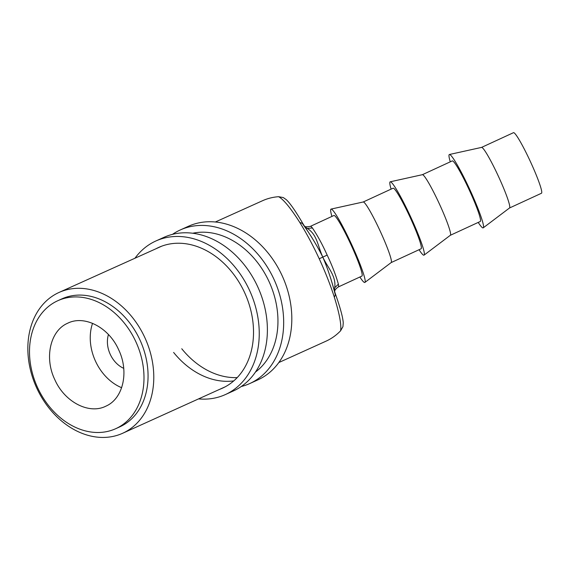 <?xml version="1.0" encoding="UTF-8"?>
<svg xmlns="http://www.w3.org/2000/svg" width="570" height="570" viewBox="0 0 570 570"><rect width="100%" height="100%" fill="white"/><g stroke="black" fill="none" stroke-linecap="round" stroke-linejoin="round"><path stroke-width="0.85" d="M67.588 323.268C84.374 314.704 108.849 327.394 118.646 349.745C129.312 371.69 123.206 398.729 105.885 406.161C89.105 414.725 64.624 402.035 54.827 379.684C44.161 357.739 50.274 330.7 67.588 323.268L67.937 323.112M123.718 368.348A24.581 18.967 65.7 0 1 110.266 354.383A24.581 18.967 65.7 0 1 108.45 334.554M481.557 147.402L513.499 132.667A33.366 3.235 65.2 0 1 530.307 161.395A33.366 3.235 65.2 0 1 541.443 193.266L509.509 207.993M478.223 222.421A40.385 3.919 -114.8 0 0 483.239 227.836L509.53 207.972A33.366 3.235 -114.8 0 0 498.337 176.144A33.366 3.235 -114.8 0 0 481.593 147.395L449.416 154.499A40.385 3.919 -114.8 0 0 450.279 161.83M483.239 227.836A40.385 3.919 -114.8 0 0 469.694 189.304A40.385 3.919 -114.8 0 0 449.416 154.499M450.336 235.289L480.225 221.495A33.366 3.235 -114.8 0 0 469.096 189.632A33.366 3.235 -114.8 0 0 452.281 160.904L422.384 174.691M419.05 249.717A40.385 3.919 -114.8 0 0 424.066 255.125L450.357 235.268A33.366 3.235 -114.8 0 0 439.164 203.44A33.366 3.235 -114.8 0 0 422.42 174.684L390.243 181.794A40.385 3.919 -114.8 0 0 391.106 189.119M424.066 255.125A40.385 3.919 -114.8 0 0 410.521 216.6A40.385 3.919 -114.8 0 0 390.243 181.794M391.163 262.578L421.059 248.791A33.366 3.235 -114.8 0 0 409.923 216.928A33.366 3.235 -114.8 0 0 393.108 188.2L363.211 201.987M359.877 277.006A40.385 3.919 -114.8 0 0 364.893 282.421L391.191 262.556A33.366 3.235 -114.8 0 0 379.998 230.729A33.366 3.235 -114.8 0 0 363.247 201.98L331.07 209.083A40.385 3.919 -114.8 0 0 331.932 216.415M364.893 282.421A40.385 3.919 -114.8 0 0 351.348 243.889A40.385 3.919 -114.8 0 0 331.07 209.083M278.83 362.541L326.026 341.166A77.064 59.487 -114.3 0 0 340.582 330.814C341.572 325.021 339.492 313.842 334.355 297.269L335.317 294.797C331.811 280.882 327.643 268.32 322.798 257.113L319.214 258.752C325.356 272.118 330.408 284.957 334.355 297.269M330.557 277.861L335.139 293.158C340.247 307.608 342.948 317.519 343.247 322.884L342.933 326.66L340.582 330.814M319.214 258.752C313.016 245.406 306.539 233.308 299.784 222.45C290.593 208.007 283.539 199.422 278.609 196.7A77.064 59.487 -114.3 0 0 262.563 200.711L215.332 222.001M144.816 337.547A77.256 59.643 -114.3 0 0 59.045 292.446A77.256 59.643 -114.3 0 0 36.815 388.199A77.256 59.643 -114.3 0 0 122.664 433.264A77.256 59.643 -114.3 0 0 144.816 337.547M115.696 428.704L119.764 426.866A70.238 54.221 -114.3 0 0 139.907 339.848A70.238 54.221 -114.3 0 0 61.931 298.851L57.855 300.689A70.238 54.221 -114.3 0 0 37.656 387.735A70.238 54.221 -114.3 0 0 115.696 428.704A70.238 54.221 -114.3 0 0 135.838 341.687A70.238 54.221 -114.3 0 0 57.855 300.689M327.173 255.096C332.224 265.77 335.958 275.46 338.373 284.166A33.366 3.235 65.2 0 1 338.302 286.959L361.886 276.087A33.366 3.235 -114.8 0 0 350.75 244.216A33.366 3.235 -114.8 0 0 333.935 215.489L310.358 226.368A33.366 3.235 65.2 0 1 312.417 227.986C317.39 235.275 322.307 244.309 327.173 255.096L322.798 257.113C328.113 268.377 336.329 276.051 334.718 287.779L334.298 290.429M278.609 196.7L283.283 197.562L286.226 199.621C290.109 203.177 295.844 211.484 303.432 224.544L303.461 224.594M335.317 294.797L334.982 292.88M338.373 284.166L334.718 287.779M305.021 227.031L307.28 228.406L312.417 227.986M307.28 228.406C317.205 234.662 317.661 245.748 322.798 257.113C317.412 246.183 310.579 234.933 302.299 223.347L303.554 224.879M299.784 222.45L302.299 223.347M121.631 387.7A45.657 35.226 65.7 0 1 92.554 323.333M198.545 398.9A84.289 65.037 -114.3 0 0 225.278 394.611L233.422 390.934A84.289 65.037 -114.3 0 0 234.07 390.635A84.289 65.037 -114.3 0 0 257.79 286.924A84.289 65.037 -114.3 0 0 164.01 237.312L155.867 240.989A84.289 65.037 -114.3 0 0 155.218 241.288A84.289 65.037 -114.3 0 0 134.976 258.217M225.278 394.611A84.289 65.037 -114.3 0 0 225.927 394.312A84.289 65.037 -114.3 0 0 249.646 290.6A84.289 65.037 -114.3 0 0 155.867 240.989M219.621 389.353A77.264 59.615 -114.3 0 0 222.386 388.213A77.264 59.615 -114.3 0 0 222.977 387.935A77.264 59.615 -114.3 0 0 244.722 292.866A77.264 59.615 -114.3 0 0 158.759 247.387A77.264 59.615 -114.3 0 0 158.161 247.665A77.264 59.615 -114.3 0 0 156.052 248.719M241.231 386.524A84.289 65.037 -114.3 0 0 249.71 383.574L257.847 379.891A84.289 65.037 -114.3 0 0 258.495 379.591A84.289 65.037 -114.3 0 0 282.221 275.88A84.289 65.037 -114.3 0 0 188.442 226.269L180.298 229.952A84.289 65.037 -114.3 0 0 179.65 230.252A84.289 65.037 -114.3 0 0 172.482 234.356M249.71 383.574A84.289 65.037 -114.3 0 0 250.358 383.275A84.289 65.037 -114.3 0 0 274.077 279.564A84.289 65.037 -114.3 0 0 180.298 229.952M255.445 372.075A77.264 59.615 -114.3 0 0 269.332 282.214A77.264 59.615 -114.3 0 0 192.717 233.237M173.615 352.438A77.264 59.615 -114.3 0 0 233.786 380.888M181.759 348.755A77.264 59.615 -114.3 0 0 237.206 377.611M161.624 246.212L59.045 292.446M225.136 386.852L122.664 433.264M303.432 224.544L312.082 237.854M338.302 286.959C333.386 290.322 334.953 292.31 334.59 292.282M303.895 225.734C304.629 225.471 303.276 227.679 310.358 226.368"/></g></svg>
